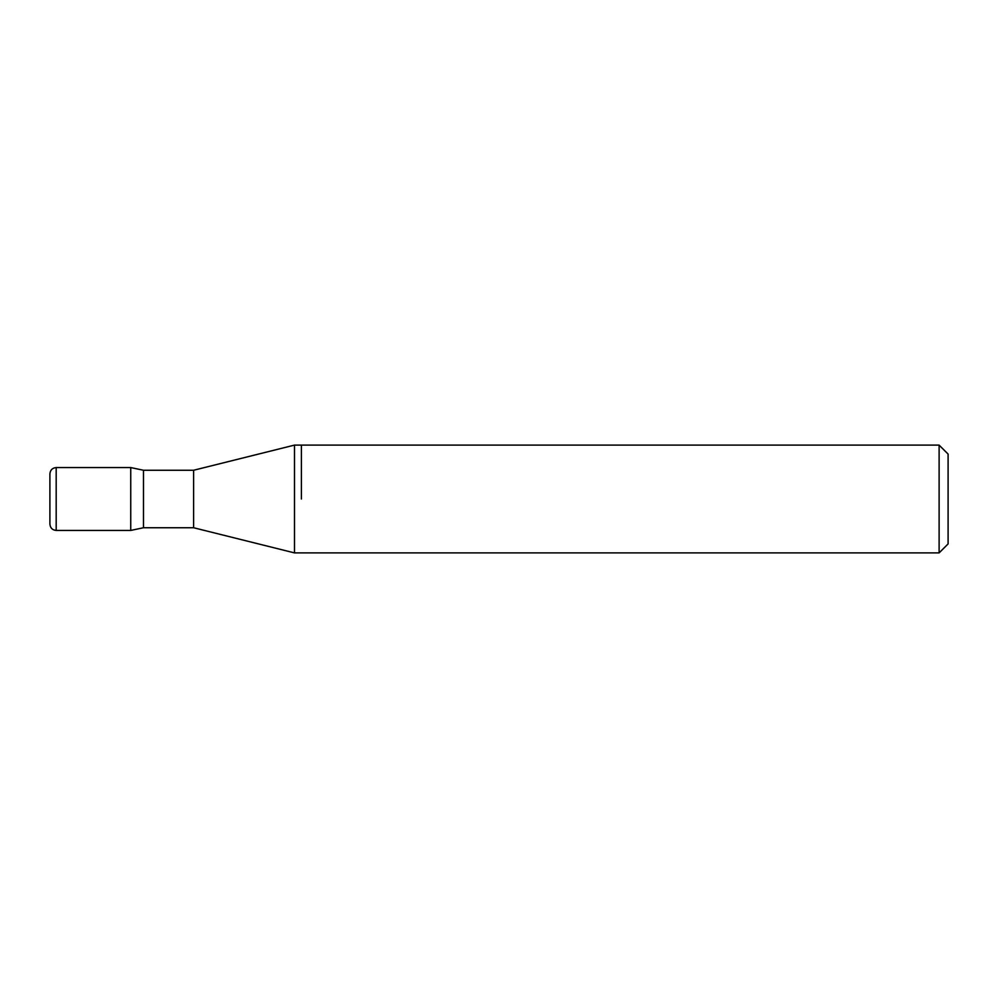 <?xml version="1.0" encoding="UTF-8"?>
<svg xmlns="http://www.w3.org/2000/svg" width="998" height="998" viewBox="0 0 998 998"><rect width="100%" height="100%" fill="white"/><g stroke="black" fill="none" stroke-linecap="round" stroke-linejoin="round"><path stroke-width="1.5" d="M948.1 454.09L948.1 543.91L939.118 552.892L939.118 445.108L948.1 454.09M301.396 499L301.396 445.108L301.396 499M49.9 473.85L49.9 524.15L49.9 473.85C50.274 470.033 52.37 467.937 56.187 467.563L130.738 467.563L130.738 530.437L130.738 467.563L143.487 470.258L143.487 527.742L193.612 527.742L294.485 552.892L939.118 552.892M143.487 470.258L193.612 470.258L193.612 527.742M193.612 470.258L294.485 445.108L294.485 552.892M56.187 467.563L56.187 530.437C52.407 530.1 50.312 528.004 49.9 524.15M294.485 445.108L939.118 445.108M56.187 530.437L130.738 530.437L143.487 527.742"/></g></svg>
